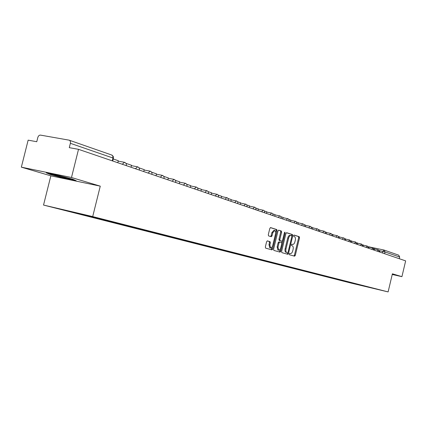 <?xml version="1.0" encoding="UTF-8"?>
<svg xmlns="http://www.w3.org/2000/svg" width="427" height="427" viewBox="0 0 427 427"><rect width="100%" height="100%" fill="white"/><g stroke="black" fill="none" stroke-linecap="round" stroke-linejoin="round"><path stroke-width="0.64" d="M289.234 253.953L289.41 254.738L294.598 256.173L295.313 255.335L299.519 237.834L299.274 236.707L294.134 235.074L293.637 235.656L293.813 236.451L294.486 236.665C295.383 237.15 295.649 238.357 295.287 240.284L294.929 241.751C294.39 243.609 293.621 244.495 292.634 244.42L291.945 244.212L291.438 244.799L291.614 245.589L292.287 245.792C293.189 246.262 293.461 247.463 293.093 249.384L292.741 250.852C292.191 252.725 291.417 253.627 290.424 253.547L289.746 253.36L289.234 253.953M287.051 254.081L287.638 253.232L288.503 253.43L292.773 235.699L292.516 234.562L286.65 232.699L285.919 233.537L281.596 251.498L281.863 252.64L287.771 254.278L288.348 253.857M267.382 240.887L266.597 241.762L265.343 246.955L265.621 248.13L271.903 249.875L272.672 249.005L277.08 230.745L276.803 229.566L270.574 227.591L269.811 228.45L268.295 234.717L268.583 235.907L271.278 236.718L272.047 235.859L272.789 232.768L274.812 230.473L275.645 231.557L275.596 233.638L272.607 245.979L271.641 247.66L270.611 247.991L269.869 244.868L270.355 242.851L270.072 241.671L267.377 240.887M92.702 216.58L100.265 186.145L71.485 177.509L78.515 149.338L405.65 260.886L401.924 276.664L392.397 273.808L388.116 291.913L92.702 216.58L43.533 205.056L351.453 283.181L388.116 291.913M279.957 252.111L273.867 250.419L273.59 249.261L277.988 231.034L278.73 230.18L281.345 231.012L281.612 232.176L279.845 239.52L280.112 240.679L281.831 241.191L282.573 240.342L284.403 232.736L284.916 232.144L285.113 232.961L280.704 251.252L279.957 252.111M71.485 177.509L21.35 167.16L28.145 140.152L36.759 141.721L37.822 137.489C38.355 135.855 39.241 135.06 40.474 135.108L69.137 140.163C70.258 140.616 70.674 141.668 70.375 143.307L69.286 147.657L78.515 149.338M21.35 167.16L50.85 175.839L43.533 205.056M384.167 250.094L398.685 255.159L399.693 257.033L385.031 251.967L379.827 250.772M399.293 258.719L399.693 257.033M392.242 274.476L401.924 276.664M369.296 287.296L357.121 284.195M77.276 213.004L76.983 213.244L74.73 212.715L356.871 284.366M76.983 213.244L61.333 209.267L77.831 213.132L95.669 217.626L369.318 287.328M100.265 186.145L50.85 175.839M46.255 172.834L50.359 174.536L65.166 178.438L76.198 180.733L72.531 179.137L57.394 175.139L46.255 172.834M50.445 174.2L50.359 174.536M65.235 178.144L65.166 178.438M290.424 253.547L289.634 253.371M292.618 244.415L291.871 244.249M293.877 255.976L294.449 255.138L298.654 237.647L298.409 236.521L293.963 235.112M291.801 235.928L291.646 234.375L286.442 232.72M287.638 253.232L287.766 252.693M287.558 252.747L288.076 252.154L291.822 236.569L291.646 235.768L290.888 235.533C289.896 235.469 289.127 236.361 288.583 238.218L286.005 248.925C285.642 250.862 285.914 252.063 286.827 252.538L285.967 252.346M290.782 235.512L290.018 235.346C289.026 235.277 288.257 236.174 287.713 238.026L288.583 238.218M285.951 252.341C285.044 251.866 284.772 250.665 285.135 248.727L287.713 238.026M278.516 230.206L281.345 231.012M280.982 241.004L279.231 240.481L278.959 239.323L280.731 231.989L280.459 230.82M282.247 241.009L281.772 242.984M280.293 249.112L279.829 251.049L280.704 251.252M278.004 247.137L278.719 250.211L279.717 249.88L280.667 248.22L281.751 243.742L281.484 242.589L279.776 242.082L279.018 242.936L278.004 247.137L277.123 246.939L277.94 250.035M279.738 242.077L278.89 241.89L278.137 242.744L279.018 242.936M277.123 246.939L278.137 242.744M279.231 251.909L279.829 251.049M269.827 247.815L268.978 244.666L269.469 242.653L269.181 241.474L267.19 240.892M274.753 230.457L273.926 230.281L271.898 232.576L272.789 232.768M270.585 236.51L271.156 235.661L271.898 232.576M275.741 232.416L276.189 230.559L275.917 229.379L270.355 227.612M271.177 249.672L272.266 246.817M379.224 250.5L379.838 250.713L379.539 251.983M54.192 174.478L52.638 174.227C49.463 173.89 65.603 178.208 69.622 178.774L70.103 178.838C70.866 178.897 70.354 178.651 68.576 178.091M58.152 175.342L55.948 174.84M74.837 180.141L65.112 178.123L50.765 174.339L48.043 173.207M373.801 248.637L374.49 248.872L374.185 250.158M368.245 246.726L369.003 246.987L368.698 248.284M362.544 244.762L363.382 245.055L363.073 246.368M356.7 242.755L357.623 243.07L357.303 244.404M350.706 240.689L351.715 241.036L351.389 242.387M344.552 238.57L345.651 238.949L345.326 240.316M338.232 236.398L339.428 236.809L339.097 238.191M331.747 234.167L333.039 234.61L332.702 236.014M325.08 231.872L326.474 232.352L326.137 233.772M318.232 229.512L319.732 230.03L319.391 231.471M311.187 227.089L312.804 227.65L312.457 229.107M303.944 224.597L305.684 225.194L305.326 226.678M296.487 222.035L298.356 222.675L297.993 224.175M288.246 253.371L288.038 254.225M288.817 219.393L290.814 220.081L290.445 221.602M280.512 251.209L280.325 251.978M280.913 216.676L283.053 217.412L282.679 218.955M272.554 248.978L272.399 249.614M272.773 213.874L275.063 214.658L274.684 216.227M264.377 210.986L266.827 211.824L266.443 213.42M255.725 208.008L258.335 208.904L257.945 210.522M246.795 204.933L249.581 205.894L249.187 207.533M237.583 201.763L240.55 202.788L240.145 204.453M228.061 198.486L231.231 199.58L230.815 201.272M218.229 195.102L221.602 196.265L221.181 197.984M208.061 191.606L211.653 192.839L211.226 194.589M197.541 187.987L201.363 189.3L200.93 191.082M186.652 184.24L190.725 185.638L190.282 187.448M175.38 180.359L179.708 181.849L179.255 183.69M163.696 176.34L168.302 177.926L167.838 179.799M151.58 172.172L156.479 173.853L156.01 175.764M139.005 167.843L144.219 169.636L143.739 171.579M125.949 163.349L131.495 165.26L131.004 167.24M113.23 158.972L118.284 160.712L117.783 162.73M382.48 252.987L382.854 251.418L384.006 250.041L385.031 251.967L384.62 253.713M368.223 246.694L383.841 250.003M379.454 251.951L377.735 251.37M377.158 251.172L378.226 249.822M374.031 250.105L372.285 249.512M368.48 248.21L366.702 247.607M362.785 246.267L360.975 245.653M356.94 244.276L355.104 243.652M350.946 242.232L349.078 241.597M344.797 240.134L342.892 239.488M338.483 237.983L336.545 237.321M331.998 235.773L330.023 235.101M325.337 233.5L323.324 232.816M318.489 231.167L316.439 230.468M311.448 228.765L309.356 228.05M304.205 226.294L302.076 225.568M296.754 223.753L294.582 223.011M289.084 221.138L286.864 220.385M281.185 218.448L278.922 217.674M273.045 215.672L270.734 214.882M264.66 212.811L262.295 212.005M256.008 209.86L253.595 209.038M247.084 206.817L244.612 205.974M237.871 203.679L235.346 202.814M228.354 200.434L225.771 199.553M218.528 197.082L215.881 196.18M208.36 193.612L205.649 192.689M197.85 190.031L195.07 189.081M186.967 186.321L184.117 185.345M175.694 182.478L172.77 181.48M164.016 178.491L161.011 177.472M151.905 174.365L148.82 173.314M139.335 170.079L136.165 168.996M126.285 165.628L123.024 164.518M371.703 249.309L372.792 247.948M366.115 247.404L367.225 246.027M360.383 245.45L361.52 244.057M354.506 243.449L355.664 242.04M348.475 241.388L349.66 239.969M342.283 239.28L343.495 237.839M335.926 237.113L337.165 235.661M329.398 234.887L330.669 233.42M322.695 232.598L323.992 231.114M315.799 230.249L317.128 228.749M308.716 227.831L310.071 226.315M301.425 225.349L302.812 223.812M293.92 222.787L295.351 221.239M286.202 220.156L287.665 218.587M278.249 217.444L279.749 215.859M270.051 214.648L271.593 213.046M261.607 211.771L263.187 210.148M252.896 208.798L254.519 207.159M243.908 205.734L245.578 204.074M234.631 202.574L236.344 200.887M225.05 199.308L226.812 197.6M215.149 195.929L216.964 194.205M204.912 192.438L206.78 190.693M194.322 188.825L196.244 187.058M183.359 185.088L185.345 183.3M172.006 181.219L174.051 179.404M160.237 177.205L162.351 175.369M148.036 173.042L150.213 171.184M135.37 168.724L137.622 166.84M122.218 164.24L124.545 162.335M112.274 160.851L112.979 158.017L70.375 143.307M112.728 161.006L113.385 158.353L112.979 158.017L112.771 155.882L111.618 155.001M298.409 236.521L299.274 236.707M298.654 237.647L299.519 237.834M294.449 255.138L295.313 255.335M291.646 234.375L292.516 234.562M291.903 235.512L292.773 235.699M285.135 248.727L286.005 248.925M280.731 231.989L281.612 232.176M278.959 239.323L279.845 239.52M279.231 240.481L280.112 240.679M284.387 232.806L285.113 232.961M269.181 241.474L270.072 241.671M269.469 242.653L270.355 242.851M268.978 244.666L269.869 244.868M271.156 235.661L272.047 235.859M275.917 229.379L276.803 229.566M276.189 230.559L277.08 230.745M271.785 248.802L272.672 249.005M379.48 251.845L378.199 249.811L374.452 249.016M374.057 249.992L372.766 247.938L368.971 247.132M368.506 248.098L367.193 246.016L363.35 245.205M362.811 246.155L361.488 244.047L357.586 243.225M356.967 244.164L355.627 242.029L351.672 241.196M350.973 242.12L349.622 239.958L345.608 239.115M344.824 240.017L344.69 238.81L344.018 238.058L339.385 236.98M338.51 237.866L338.376 236.638L337.511 235.779L332.996 234.786M332.025 235.651L331.886 234.412L331.016 233.537L326.431 232.534M325.363 233.377L325.225 232.123L324.344 231.237L319.69 230.217M318.515 231.039L318.377 229.769L317.672 228.973L312.761 227.842M311.475 228.637L311.331 227.345L310.429 226.438L305.636 225.397M304.237 226.166L304.088 224.858L303.175 223.935L298.302 222.883M296.786 223.625L296.722 222.504L295.906 221.469L290.766 220.295M289.116 221.01L289.052 219.868L288.225 218.821L283 217.631M281.217 218.314L281.062 216.943L280.112 215.982L275.004 214.888M273.077 215.539L272.922 214.14L271.962 213.169L266.768 212.064M264.692 212.673L264.537 211.258L263.763 210.383L258.276 209.15M256.04 209.721L255.88 208.285L254.887 207.282L249.523 206.15M247.116 206.679L246.955 205.216L246.16 204.314L240.486 203.049M237.903 203.535L237.743 202.046L236.718 201.016L231.162 199.852M228.392 200.29L228.226 198.774L227.404 197.845L221.533 196.548M218.56 196.932L218.491 195.635L217.556 194.45L211.578 193.137M208.397 193.463C208.568 192.006 207.992 191.072 206.668 190.661L201.288 189.609M197.882 189.876C198.059 188.392 197.471 187.442 196.121 187.026L190.645 185.964M187.005 186.167C187.175 184.651 186.578 183.685 185.206 183.263L179.628 182.185M175.732 182.318C175.908 180.776 175.3 179.788 173.901 179.367L168.211 178.272M164.053 178.337C164.235 176.757 163.61 175.753 162.185 175.326L156.389 174.221M151.943 174.2C152.124 172.588 151.489 171.569 150.037 171.142L144.123 170.021M139.378 169.914C139.56 168.265 138.908 167.224 137.425 166.792L131.393 165.66M126.328 165.462C126.515 163.771 125.848 162.708 124.326 162.281L118.178 161.134M69.35 140.237L111.741 155.033M113.422 158.187L113.256 156.447L112.141 155.204M368.218 246.694L384.006 250.041M291.79 244.233L292.634 244.42M290.018 235.346L290.824 235.517M277.838 250.014L278.719 250.211M278.89 241.89L279.77 242.082M269.725 247.788L270.611 247.991M69.147 178.272L69.622 178.774"/></g></svg>
